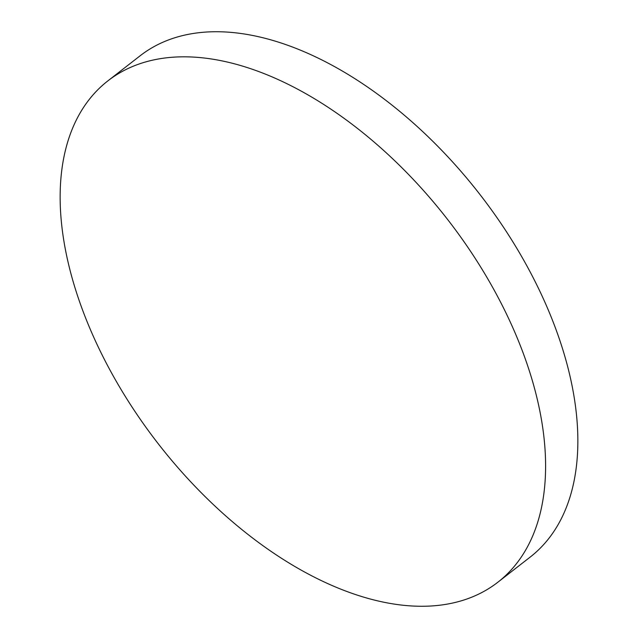 <?xml version="1.0" encoding="UTF-8"?>
<svg xmlns="http://www.w3.org/2000/svg" width="638" height="638" viewBox="0 0 638 638"><rect width="100%" height="100%" fill="white"/><g stroke="black" fill="none" stroke-linecap="round" stroke-linejoin="round"><path stroke-width="0.96" d="M176.59 56.989A317.588 183.066 -127.9 0 0 107.894 80.859A317.588 183.066 -127.9 0 0 123.676 393.798A317.588 183.066 -127.9 0 0 429.151 606.1A317.588 183.066 -127.9 0 0 497.839 582.239A317.588 183.066 -127.9 0 0 482.065 269.292A317.588 183.066 -127.9 0 0 176.59 56.989M497.839 582.239L530.106 557.141A317.588 183.066 -127.9 0 0 514.324 244.202A317.588 183.066 -127.9 0 0 208.849 31.9A317.588 183.066 -127.9 0 0 140.161 55.761L107.894 80.859"/></g></svg>
